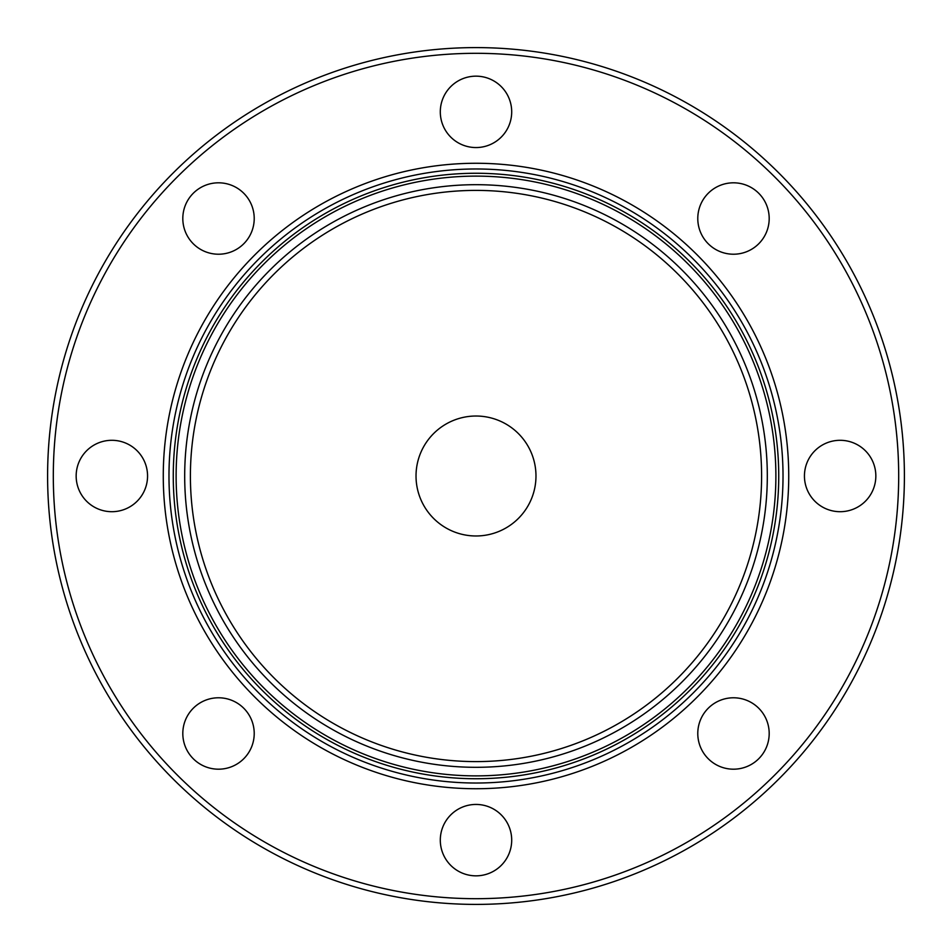 <?xml version="1.0" encoding="UTF-8"?>
<svg xmlns="http://www.w3.org/2000/svg" width="952" height="952" viewBox="0 0 952 952"><rect width="100%" height="100%" fill="white"/><g stroke="black" fill="none" stroke-linecap="round" stroke-linejoin="round"><path stroke-width="1.43" d="M535.976 476A59.976 59.976 0 0 0 476 416.024A59.976 59.976 0 0 0 416.024 476A59.976 59.976 0 0 0 476 535.976A59.976 59.976 0 0 0 535.976 476M840.14 440.3A35.7 35.7 0 0 0 804.44 476A35.7 35.7 0 0 0 840.14 511.7A35.7 35.7 0 0 0 875.84 476A35.7 35.7 0 0 0 840.14 440.3M708.24 193.268A35.7 35.7 0 0 0 708.24 243.76A35.7 35.7 0 0 0 758.732 243.76A35.7 35.7 0 0 0 758.732 193.268A35.7 35.7 0 0 0 708.24 193.268M440.3 111.86A35.7 35.7 0 0 0 476 147.56A35.7 35.7 0 0 0 511.7 111.86A35.7 35.7 0 0 0 476 76.16A35.7 35.7 0 0 0 440.3 111.86M193.268 243.76A35.7 35.7 0 0 0 243.76 243.76A35.7 35.7 0 0 0 243.76 193.268A35.7 35.7 0 0 0 193.268 193.268A35.7 35.7 0 0 0 193.268 243.76M111.86 511.7A35.7 35.7 0 0 0 147.56 476A35.7 35.7 0 0 0 111.86 440.3A35.7 35.7 0 0 0 76.16 476A35.7 35.7 0 0 0 111.86 511.7M243.76 758.732A35.7 35.7 0 0 0 243.76 708.24A35.7 35.7 0 0 0 193.268 708.24A35.7 35.7 0 0 0 193.268 758.732A35.7 35.7 0 0 0 243.76 758.732M758.732 708.24A35.7 35.7 0 0 0 708.24 708.24A35.7 35.7 0 0 0 708.24 758.732A35.7 35.7 0 0 0 758.732 758.732A35.7 35.7 0 0 0 758.732 708.24M511.7 840.14A35.7 35.7 0 0 0 476 804.44A35.7 35.7 0 0 0 440.3 840.14A35.7 35.7 0 0 0 476 875.84A35.7 35.7 0 0 0 511.7 840.14M767.312 476A291.312 291.312 0 0 0 476 184.688A291.312 291.312 0 0 0 184.688 476A291.312 291.312 0 0 0 476 767.312A291.312 291.312 0 0 0 767.312 476M761.6 476A285.6 285.6 0 0 0 476 190.4A285.6 285.6 0 0 0 190.4 476A285.6 285.6 0 0 0 476 761.6A285.6 285.6 0 0 0 761.6 476M47.6 476A428.4 428.4 0 0 0 476 904.4A428.4 428.4 0 0 0 904.4 476A428.4 428.4 0 0 0 476 47.6A428.4 428.4 0 0 0 47.6 476M53.312 476A422.688 422.688 0 0 0 476 898.688A422.688 422.688 0 0 0 898.688 476A422.688 422.688 0 0 0 476 53.312A422.688 422.688 0 0 0 53.312 476M788.732 476A312.732 312.732 0 0 0 476 163.268A312.732 312.732 0 0 0 163.268 476A312.732 312.732 0 0 0 476 788.732A312.732 312.732 0 0 0 788.732 476M783.02 476A307.02 307.02 0 0 0 476 168.98A307.02 307.02 0 0 0 168.98 476A307.02 307.02 0 0 0 476 783.02A307.02 307.02 0 0 0 783.02 476M778.736 476A302.736 302.736 0 0 0 476 173.264A302.736 302.736 0 0 0 173.264 476A302.736 302.736 0 0 0 476 778.736A302.736 302.736 0 0 0 778.736 476M775.88 476A299.88 299.88 0 0 0 476 176.12A299.88 299.88 0 0 0 176.12 476A299.88 299.88 0 0 0 476 775.88A299.88 299.88 0 0 0 775.88 476"/></g></svg>
